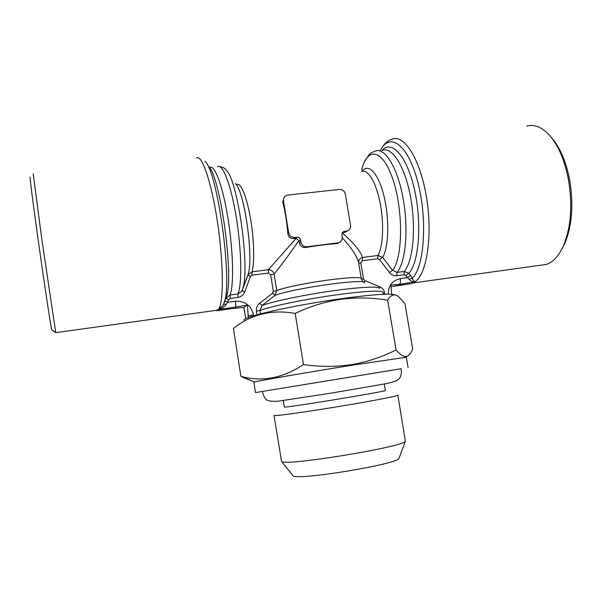 <?xml version="1.0" encoding="UTF-8"?>
<svg xmlns="http://www.w3.org/2000/svg" width="602" height="602" viewBox="0 0 602 602"><rect width="100%" height="100%" fill="white"/><g stroke="black" fill="none" stroke-linecap="round" stroke-linejoin="round"><path stroke-width="0.9" d="M342.124 232.876C353.652 242.764 360.447 250.974 362.509 257.49L377.921 255.489L382.654 257.363L392.542 270.306L397.049 272.413C405.665 262.434 408.758 229.227 403.107 198.374C397.546 167.454 384.859 147.099 375.324 151.042L372.044 152.449C370.117 152.983 367.521 156.272 364.255 162.314M257.039 314.801L256.467 311.159C256.083 307.968 257.107 305.349 259.545 303.318L272.563 293.227L273.338 291.278L270.697 274.775L268.409 273.045L268.379 269.704L296.146 238.347L298.908 240.461L299.442 243.246C300.428 246.429 302.625 247.836 306.027 247.467C317.329 245.503 327.616 244.216 336.879 243.614L339.332 242.508M284.197 197.358L282.692 201.798C285.19 211.558 286.906 222.123 287.824 233.501C288.29 236.842 290.149 238.542 293.392 238.603L296.146 238.347M344.314 231.409L343.689 231.552L341.785 234.923L342.132 237.022C342.395 239.807 341.281 241.703 338.791 242.719L306.945 246.767C303.732 246.843 301.707 245.285 300.865 242.109L300.518 239.98C300.014 238.076 298.795 237.135 296.861 237.173L294.769 237.429C291.541 237.497 289.509 235.931 288.667 232.748L283.504 200.925C283.249 198.69 284.016 196.967 285.822 195.755L287.884 195.063L339.37 189.427C342.5 189.404 344.479 190.947 345.307 194.062L350.552 225.314C350.815 228.015 349.762 229.881 347.377 230.92L344.314 231.409L342.643 232.598L344.668 232.349L347.73 230.784M409.097 279.313L412.362 278.207C412.987 280.246 413.95 281.375 415.245 281.608L415.064 281.811C412.776 281.999 410.79 281.164 409.097 279.313L405.771 275.543L403.95 274.745L396.763 275.724C393.843 276.002 391.405 274.941 389.434 272.525L379.584 259.582L377.74 258.755L362.351 260.764L360.809 262.946L363.51 279.019L364.812 280.63L364.391 282.534M358.589 262.502L358.581 262.464C358.604 259.861 359.913 258.205 362.509 257.49L362.351 260.764M242.267 290.232L248.062 274.715L251.967 271.833L268.379 269.704C271.246 269.794 273.15 271.239 274.098 274.045L276.747 290.578C295.597 283.331 363.668 274.083 361.343 278.937L358.559 262.337C356.775 255.835 351.327 247.633 342.207 237.737M270.697 274.775L274.098 274.045C281.066 265.58 289.336 254.383 298.908 240.461M30.22 177.387C29.28 173.677 32.726 201.121 38.197 240.085C44.33 283.993 50.914 327.345 51.734 329.798L51.915 329.926M415.064 281.811L399.427 284.355C400.383 283.625 400.646 281.721 400.232 278.636L407.388 277.65L410.526 275.438L412.362 278.207C424.395 266.791 427.668 219.271 417.735 181.849C407.975 144.247 389.727 131.612 380.298 150.553M216.833 310.624L218.865 308.856L216.833 310.624M360.809 262.946L358.672 263.006M252.75 381.269L240.875 376.227C261.75 382.225 282.609 378.334 303.468 364.556C319.971 366.934 336.021 366.957 351.628 364.624C366.987 362.005 381.803 357.106 396.078 349.935C400.24 354.871 403.769 357.016 406.659 356.361C409.067 355.579 411.083 353.133 412.701 349.017L404.935 303.656L398.584 296.598C394.445 293.528 390.796 294.724 387.635 300.18C371.788 297.591 356.173 297.298 340.807 299.307C325.306 301.647 310.105 306.343 295.206 313.401C271.728 309.247 251.132 314.274 233.433 328.481L240.875 376.227M395.431 295.018C391.127 293.174 372.788 294.438 340.401 298.81C291.609 305.553 240.416 317.359 244.194 320.392M391.729 294.28L390.864 285.062L399.427 284.355M272.563 293.227L275.016 295.371L262.02 305.485L259.981 310.444C270.697 306.426 302.061 299.841 331.74 295.529C361.463 291.195 382.992 290.036 383.098 292.391L383.421 294.288M259.545 303.318L262.02 305.485C272.661 301.482 302.686 295.146 330.904 291.09C359.161 287.019 379.621 286.048 379.787 288.411M396.763 275.724L397.049 272.413L404.251 271.434L408.901 273.323L410.526 275.438M245.827 318.714L243.818 307.449L233.546 308.39M243.818 307.449L247.407 304.973L248.34 317.593M395.913 285.799L411.181 283.662L414.59 282.248M410.857 283.708L391.104 286.725M268.409 273.045L252.035 275.182L250.417 276.499L244.615 292.098C243.404 295.048 241.221 296.801 238.068 297.358L230.167 298.434L228.519 299.758L227.533 302.347L235.427 301.263C235.871 304.492 235.864 306.456 235.397 307.148L247.407 304.973M244.615 292.098L242.147 290.548L241.748 291.391L242.93 288.08L242.147 290.548M250.417 276.499L247.964 274.948L248.19 274.121L242.93 288.08C249.95 266.957 237.609 179.494 226.299 170.246C225.329 168.47 223.064 167.236 219.519 166.536M196.335 158.017C201.647 153.563 211.422 181.548 217.435 221.814C223.5 262.02 223.809 301.542 218.865 308.856L222.8 305.884L224.621 301.346C232.402 278.508 217.044 169.704 204.838 161.223M223.914 303.656L224.99 300.834L227.533 302.347L226.104 304.537L223.771 304.018M226.104 304.537C224.275 306.99 221.837 308.502 218.797 309.059M561.922 248.965L564.864 243.223C572.148 225.509 573.721 204.251 569.582 179.456C565.91 160.99 559.792 146.941 551.236 137.309M405.771 275.543L408.901 273.323C418.992 262.419 422.092 223.109 414.5 189.668C407.035 156.099 391.721 139.34 382.059 150.372M228.519 299.758L225.976 298.238L230.084 295.01L238.001 293.942L241.748 291.391M295.206 313.401L303.468 364.556M208.352 166.265C219.843 174.505 233.952 274.497 226.661 296.011L222.853 305.808M387.635 300.18L396.078 349.935M283.324 400.548L284.347 406.982C280.923 408.796 389.185 391.067 385.355 390.442L384.279 384.023M273.338 291.278L276.747 290.578L275.016 295.371C294.498 287.989 366.407 278.041 364.616 282.82M526.81 126.119C533.665 124.23 540.588 126.608 547.587 133.26C557.286 143.11 564.217 158.364 568.363 179.012C572.698 204.996 571.065 227.232 563.464 245.721C558.837 255.91 553.133 262.148 546.338 264.421L540.333 265.256M55.753 332.65L41.771 239.002L33.2 173.715M389.434 272.525L392.542 270.306C402.723 258.205 403.475 211.573 393.196 180.344C383.09 148.852 367.408 146.098 361.682 169.877M292.73 475.271L293.084 475.715C296.35 480.878 397.553 464.308 398.998 458.37L399.201 457.844M274.015 415.478C273.586 416.388 302.008 412.543 336.202 406.937C370.396 401.346 398.562 395.928 397.862 395.198L405.372 441.198C404.333 446.85 284.355 466.497 281.57 461.471L274.015 415.478M401.225 368.725L255.511 392.564L401.218 368.702C401.865 374.391 400.586 378.214 397.373 380.171C395.537 381.329 391.473 382.556 385.182 383.843L330.521 393.249L278.222 401.18C272.811 401.549 269.267 401.241 267.574 400.247C265.572 399.886 263.842 396.944 262.382 391.435M364.812 280.63L379.614 286.65L379.275 287.876M379.584 259.582L382.654 257.363C388.802 247.384 389.599 218.767 383.963 196.011C378.41 173.143 368.243 162.578 362.043 171.299M408.088 367.574L406.32 357.219L351.417 365.331C307.155 372.412 258.273 380.833 254.526 381.954L253.886 382.18L255.511 392.564M377.74 258.755L377.921 255.489C383.075 246.662 384.181 223.357 380.103 202.799C376.069 182.188 367.814 168.808 361.561 171.457M236.827 184.551C240.634 182.082 246.632 196.222 250.364 217.661C254.127 239.054 254.744 263.014 251.967 271.833L252.035 275.182M363.51 279.019L361.381 279.125M282.692 201.798L283.504 200.925M235.405 183.527C244.435 191.308 253.743 257.257 248.19 274.121L241.823 291.255M217.089 310.685L233.711 308.367L217.089 310.685M403.95 274.745L404.251 271.434C413.055 261.456 416.306 228.293 410.647 197.516C405.071 166.664 392.203 146.376 382.481 150.334M344.668 232.349L346.346 231.16M379.614 286.65C382.398 287.899 384.106 290.044 384.738 293.091L384.934 294.235M388.252 294.175C388.343 285.619 392.331 280.442 400.232 278.636M415.245 281.608C426.908 273.684 432.733 235.638 426.57 197.832C420.527 159.959 404.514 134.216 392.474 139.085C387.771 140.221 383.7 144.044 380.268 150.553M248.069 315.899L253.54 314.838L253.69 315.779M235.427 301.263C245.074 300.91 251.109 305.44 253.54 314.838M336.879 243.614L337.903 242.915M230.167 298.434L230.084 295.01C233.99 285.265 233.252 250.868 227.977 218.353C222.748 185.77 214.47 163.894 209.677 167.529M235.397 307.148L218.601 309.481M299.104 241.131L300.518 239.98M295.469 238.347L296.861 237.173M217.525 166.746C222.552 163.097 231.055 184.904 236.3 217.405C241.598 249.838 242.139 284.182 238.001 293.942L238.068 297.358M216.728 310.572L215.697 310.406M287.824 233.501L288.667 232.748M306.027 247.467L306.945 246.767M293.392 238.603L294.769 237.429M299.442 243.246L300.865 242.109M256.467 311.159L259.981 310.444L260.523 313.86M384.738 293.091L383.248 293.249M343.689 231.552L342.387 232.485M347.377 230.92L345.706 232.101M338.791 242.719L337.669 243.486M222.8 305.884L223.718 304.16M412.791 282.993L546.338 264.421M217.804 310.113L55.64 332.673M361.343 278.937L363.224 282.075M398.998 458.37L405.372 441.198M293.084 475.715L281.57 461.471M564.864 243.223L563.464 245.721M405.643 357.212L406.659 356.361M254.526 381.954L242.967 377.499M51.734 329.798L55.625 332.613"/></g></svg>
